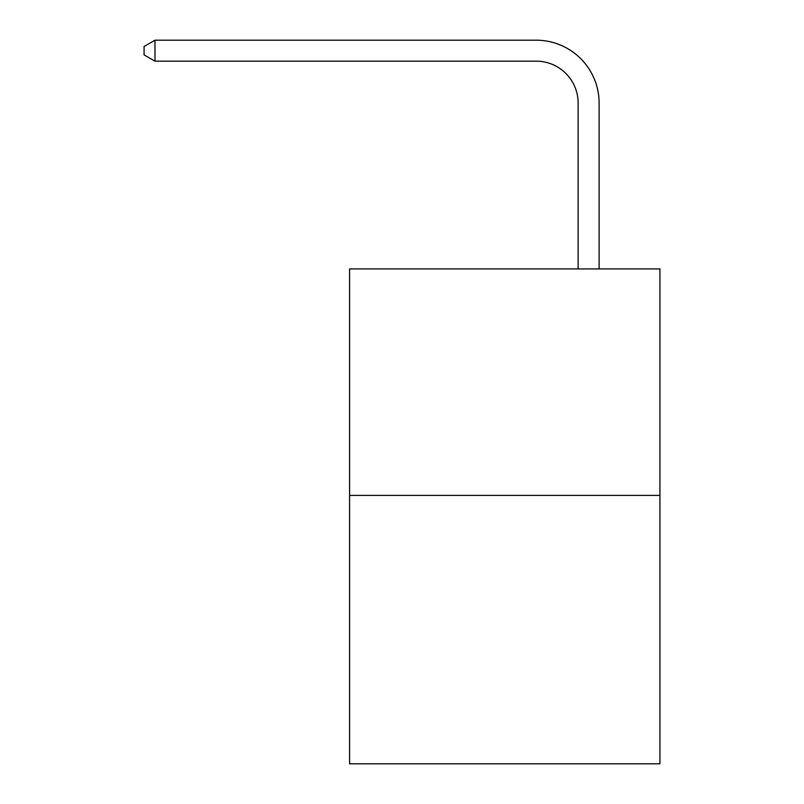 <?xml version="1.0" encoding="UTF-8"?>
<svg xmlns="http://www.w3.org/2000/svg" width="804" height="804" viewBox="0 0 804 804"><rect width="100%" height="100%" fill="white"/><g stroke="black" fill="none" stroke-linecap="round" stroke-linejoin="round"><path stroke-width="1.21" d="M659.923 495.395L659.923 268.928L349.579 268.928L349.579 763.8L659.923 763.8L659.923 495.395L349.579 495.395M578.136 268.928L578.136 103.103A41.939 41.939 0 0 0 536.198 61.164L154.981 61.164L144.077 54.883L144.077 46.491L154.981 40.2L536.198 40.2A62.903 62.903 0 0 1 599.111 103.103L599.111 268.928M578.136 103.103A41.939 41.939 0 0 0 536.198 61.164A41.939 41.939 0 0 1 578.136 103.103A41.939 41.939 0 0 0 536.198 61.164A41.939 41.939 0 0 1 578.136 103.103A41.939 41.939 0 0 0 536.198 61.164A41.939 41.939 0 0 1 578.136 103.103A41.939 41.939 0 0 0 536.198 61.164A41.939 41.939 0 0 1 578.136 103.103A41.939 41.939 0 0 0 536.198 61.164A41.939 41.939 0 0 1 578.136 103.103A41.939 41.939 0 0 0 536.198 61.164A41.939 41.939 0 0 1 578.136 103.103A41.939 41.939 0 0 0 536.198 61.164M154.981 61.164L154.981 40.2L536.198 40.2"/></g></svg>
